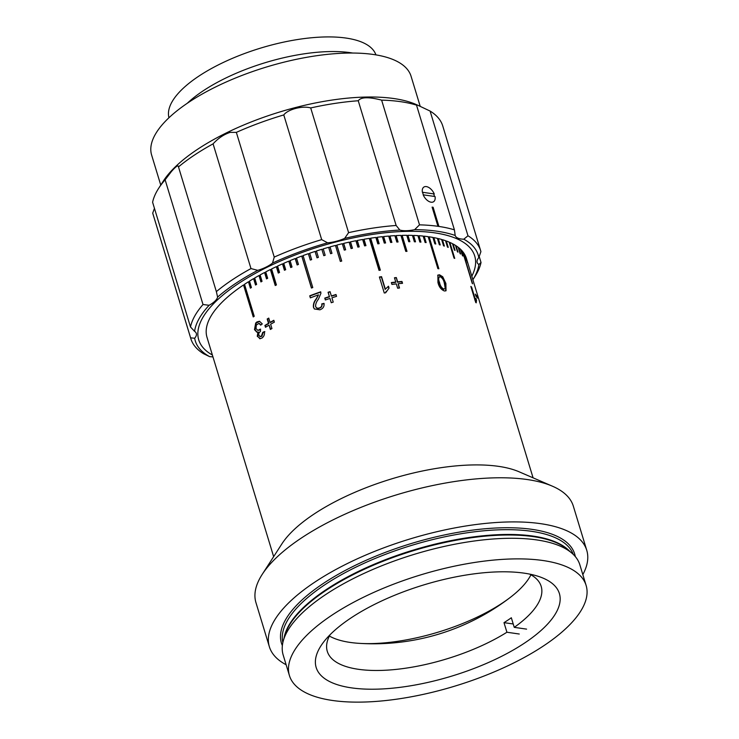 <?xml version="1.0" encoding="UTF-8"?>
<svg xmlns="http://www.w3.org/2000/svg" width="739" height="739" viewBox="0 0 739 739"><rect width="100%" height="100%" fill="white"/><g stroke="black" fill="none" stroke-linecap="round" stroke-linejoin="round"><path stroke-width="1.11" d="M259.897 338.693L257.772 336.365L258.438 332.088L256.812 332.153L254.493 329.612L255.694 323.054L256.969 321.908L259.481 321.271L262.28 323.904L260.701 325.142L258.909 323.396L256.304 325.077L256.036 328.578L257.939 330.435L260.193 329.141L260.59 331.09L258.779 333.234L258.789 335.192L260.396 336.587M258.04 330.435L260.673 329.215M257.07 332.171L255.001 329.668L256.184 323.128L259.712 321.326M260.257 336.531L261.837 336.319L263.195 332.504L264.885 331.682M476.951 296.237L477.514 298.085A135.57 50.88 -16.9 0 0 475.888 295.979L475.325 294.131A135.57 50.88 -16.9 0 1 476.951 296.237L476.304 296.468M470.845 286.436A135.57 50.88 -16.9 0 1 471.602 287.092L475.389 299.544L475.934 298.399L476.507 300.293L476.193 302.842A135.57 50.88 -16.9 0 0 475.704 302.427L470.845 286.436M445.885 283.499L446.033 290.75L444.453 291C441.091 289.67 438.92 286.806 437.931 282.4L437.894 275.084L439.529 274.806L442.735 276.755L445.885 283.499L445.386 283.822L445.765 290.889M396.335 277.559L397.647 281.864A135.57 50.88 -16.9 0 1 401.97 281.467L402.533 283.314A135.57 50.88 -16.9 0 0 398.201 283.711L399.513 288.016A135.57 50.88 -16.9 0 0 397.637 288.21L396.326 283.905A135.57 50.88 -16.9 0 0 391.919 284.423L391.356 282.575A135.57 50.88 -16.9 0 1 395.771 282.067L394.46 277.762A135.57 50.88 -16.9 0 1 396.335 277.559L397.388 282.196A134.849 50.603 -16.9 0 1 401.693 281.799L402.164 283.342M379.403 277.005A135.57 50.88 -16.9 0 1 381.555 276.663L385.342 289.125L388.483 286.215L389.056 288.099L385.647 292.773A135.57 50.88 -16.9 0 0 384.262 292.995L379.403 277.005M329.945 298.436A135.57 50.88 -16.9 0 0 325.345 299.96L324.781 298.113A135.57 50.88 -16.9 0 1 329.382 296.588L328.07 292.284A135.57 50.88 -16.9 0 1 330.056 291.656L331.358 295.96A135.57 50.88 -16.9 0 1 335.996 294.519L336.559 296.367A135.57 50.88 -16.9 0 0 331.922 297.799L333.224 302.103A135.57 50.88 -16.9 0 0 331.248 302.741L329.945 298.436L331.284 302.731M319.932 309.807L314.371 308.957L313.456 307.304C313.096 304.403 313.983 301.632 316.098 299.018L318.537 294.843A135.57 50.88 -16.9 0 0 310.352 297.863L309.733 295.812A135.57 50.88 -16.9 0 1 320.708 291.813L320.911 293.318L318.398 299.249C316.468 301.604 315.535 304.015 315.59 306.482C316.301 308.061 317.585 308.551 319.424 307.941C321.391 307.165 322.167 305.826 321.742 303.923L323.978 303.369C324.449 306.473 323.1 308.616 319.932 309.807M269.07 325.151A135.57 50.88 -16.9 0 0 265.486 327.285L264.922 325.437A135.57 50.88 -16.9 0 1 268.506 323.303L267.195 318.999A135.57 50.88 -16.9 0 1 268.765 318.093L270.077 322.398A135.57 50.88 -16.9 0 1 273.809 320.292L274.363 322.139A135.57 50.88 -16.9 0 0 270.631 324.236L271.943 328.541A135.57 50.88 -16.9 0 0 270.372 329.455L269.07 325.151L270.714 329.252M286.141 664.749A165.859 62.242 -16.9 0 1 269.365 646.745L255.953 602.608A165.859 62.242 -16.9 0 1 262.216 574.369L281.892 543.867A135.57 50.88 -16.9 0 1 313.779 514.233A135.57 50.88 -16.9 0 1 519.111 471.796L552.43 486.197A165.859 62.242 -16.9 0 1 573.344 506.178L586.757 550.315A165.859 62.242 -16.9 0 1 582.831 574.609M533.078 477.828L468.387 264.922A135.57 50.88 163.1 0 0 468.378 264.885L466.438 258.484A135.57 50.88 -16.9 0 0 465.699 256.488L467.648 262.89A135.57 50.88 163.1 0 0 467.417 262.391L465.478 255.999A135.57 50.88 -16.9 0 0 464.462 254.096L466.411 260.488A135.57 50.88 163.1 0 0 466.115 260.017L464.166 253.616A135.57 50.88 -16.9 0 0 462.873 251.814L472.591 283.785A135.57 50.88 163.1 0 0 472.221 283.342L462.512 251.362A135.57 50.88 -16.9 0 0 460.942 249.653L462.882 256.054A135.57 50.88 163.1 0 0 462.448 255.629L460.508 249.237A135.57 50.88 -16.9 0 0 458.66 247.639L460.609 254.031A135.57 50.88 163.1 0 0 460.101 253.634L458.162 247.242A135.57 50.88 -16.9 0 0 456.055 245.754L457.995 252.147A135.57 50.88 163.1 0 0 457.432 251.777L455.483 245.385A135.57 50.88 -16.9 0 0 453.118 244.009L455.058 250.401A135.57 50.88 163.1 0 0 454.43 250.068L452.48 243.676A135.57 50.88 -16.9 0 0 449.866 242.42L454.725 258.41A135.57 50.88 163.1 0 0 454.023 258.096L449.164 242.115A135.57 50.88 -16.9 0 0 446.301 240.979L448.24 247.371A135.57 50.88 163.1 0 0 447.483 247.094L445.534 240.702A135.57 50.88 -16.9 0 0 442.43 239.695L444.379 246.087A135.57 50.88 163.1 0 0 443.557 245.847L441.608 239.445A135.57 50.88 -16.9 0 0 438.273 238.568L440.222 244.96A135.57 50.88 163.1 0 0 439.345 244.757L437.396 238.355A135.57 50.88 -16.9 0 0 433.839 237.607L435.788 243.999A135.57 50.88 163.1 0 0 434.855 243.824L432.906 237.431A135.57 50.88 -16.9 0 0 429.147 236.803L438.855 268.784A135.57 50.88 163.1 0 0 437.876 268.645L428.158 236.665A135.57 50.88 -16.9 0 0 424.186 236.175L426.135 242.577A135.57 50.88 163.1 0 0 425.101 242.466L423.151 236.074A135.57 50.88 -16.9 0 0 418.995 235.713L420.944 242.115A135.57 50.88 163.1 0 0 419.854 242.041L417.914 235.639A135.57 50.88 -16.9 0 0 413.581 235.427L415.521 241.819A135.57 50.88 163.1 0 0 414.394 241.782L412.454 235.39A135.57 50.88 -16.9 0 0 407.946 235.307L409.896 241.708A135.57 50.88 163.1 0 0 408.722 241.699L406.783 235.307A135.57 50.88 -16.9 0 0 402.127 235.362L406.986 251.352A135.57 50.88 163.1 0 0 405.776 251.38L400.917 235.39A135.57 50.88 -16.9 0 0 396.122 235.584L398.062 241.986A135.57 50.88 163.1 0 0 396.825 242.05L394.885 235.649A135.57 50.88 -16.9 0 0 389.952 235.981L391.901 242.374A135.57 50.88 163.1 0 0 390.626 242.475L388.686 236.083A135.57 50.88 -16.9 0 0 383.643 236.545L385.582 242.946A135.57 50.88 163.1 0 0 384.289 243.076L382.34 236.683A135.57 50.88 -16.9 0 0 377.204 237.284L379.144 243.676A135.57 50.88 163.1 0 0 377.823 243.842L375.883 237.45A135.57 50.88 -16.9 0 0 370.655 238.18L380.363 270.16A135.57 50.88 163.1 0 0 379.024 270.363L369.306 238.383A135.57 50.88 -16.9 0 0 364.004 239.242L365.953 245.644A135.57 50.88 163.1 0 0 364.586 245.875L362.646 239.482A135.57 50.88 -16.9 0 0 357.288 240.471L359.228 246.863A135.57 50.88 163.1 0 0 357.861 247.131L355.912 240.738A135.57 50.88 -16.9 0 0 350.508 241.856L352.457 248.249A135.57 50.88 163.1 0 0 351.071 248.544L349.131 242.152A135.57 50.88 -16.9 0 0 343.7 243.39L345.64 249.782A135.57 50.88 163.1 0 0 344.254 250.115L342.314 243.722A135.57 50.88 -16.9 0 0 336.864 245.071L341.723 261.061A135.57 50.88 163.1 0 0 340.337 261.421L335.478 245.431A135.57 50.88 -16.9 0 0 330.028 246.9L331.977 253.301A135.57 50.88 163.1 0 0 330.592 253.689L328.643 247.297A135.57 50.88 -16.9 0 0 323.22 248.877L325.16 255.269A135.57 50.88 163.1 0 0 323.784 255.685L321.834 249.292A135.57 50.88 -16.9 0 0 316.44 250.983L318.38 257.375A135.57 50.88 163.1 0 0 317.013 257.819L315.073 251.426A135.57 50.88 -16.9 0 0 309.715 253.209L311.664 259.611A135.57 50.88 163.1 0 0 310.306 260.073L308.357 253.68A135.57 50.88 -16.9 0 0 303.073 255.565L312.782 287.545A135.57 50.88 163.1 0 0 311.442 288.044L301.734 256.063A135.57 50.88 -16.9 0 0 296.515 258.04L298.454 264.433A135.57 50.88 163.1 0 0 297.143 264.95L295.194 258.558A135.57 50.88 -16.9 0 0 290.067 260.618L292.016 267.019A135.57 50.88 163.1 0 0 290.713 267.555L288.773 261.163A135.57 50.88 -16.9 0 0 283.748 263.306L285.697 269.698A135.57 50.88 163.1 0 0 284.432 270.262L282.483 263.86A135.57 50.88 -16.9 0 0 277.578 266.086L279.527 272.479A135.57 50.88 163.1 0 0 278.289 273.051L276.34 266.659A135.57 50.88 -16.9 0 0 271.573 268.95L276.423 284.94A135.57 50.88 163.1 0 0 275.231 285.531L270.372 269.541A135.57 50.88 -16.9 0 0 265.735 271.897L267.684 278.289A135.57 50.88 163.1 0 0 266.52 278.899L264.571 272.506A135.57 50.88 -16.9 0 0 260.1 274.917L262.04 281.31A135.57 50.88 163.1 0 0 260.922 281.928L258.983 275.536A135.57 50.88 -16.9 0 0 254.678 277.993L256.618 284.386A135.57 50.88 163.1 0 0 255.537 285.023L253.597 278.621A135.57 50.88 -16.9 0 0 249.468 281.125L251.417 287.526A135.57 50.88 163.1 0 0 250.382 288.164L248.443 281.771A135.57 50.88 -16.9 0 0 244.507 284.312L254.225 316.283A135.57 50.88 163.1 0 0 253.736 316.615A135.57 50.88 163.1 0 0 253.246 316.939L243.528 284.958L253.634 316.68M259.768 336.467L261.357 336.236L262.714 332.421L264.414 331.589C264.784 334.434 263.962 336.587 261.966 338.056L259.638 338.674M262.216 574.369A165.859 62.242 -16.9 0 1 301.226 538.121A165.859 62.242 -16.9 0 1 552.43 486.197M269.365 646.745A165.859 62.242 -16.9 0 1 314.629 582.249A165.859 62.242 -16.9 0 1 480.387 523.979A165.859 62.242 -16.9 0 1 586.757 550.315M289.429 675.575L283.166 654.976A155.042 58.178 -16.9 0 1 283.323 640.713A155.042 58.178 -16.9 0 1 325.483 594.692A155.042 58.178 -16.9 0 1 571.801 553.068A155.042 58.178 -16.9 0 1 579.856 564.836L586.119 585.436A155.042 58.178 -16.9 0 1 543.802 645.72A155.042 58.178 -16.9 0 1 388.862 700.193A155.042 58.178 -16.9 0 1 289.429 675.575A155.042 58.178 -16.9 0 1 331.746 615.291A155.042 58.178 -16.9 0 1 486.687 560.818A155.042 58.178 -16.9 0 1 586.119 585.436M524.69 642.976A127.099 47.693 -16.9 0 1 397.674 687.63A127.099 47.693 -16.9 0 1 316.163 667.456A127.099 47.693 -16.9 0 1 350.859 618.035A127.099 47.693 -16.9 0 1 477.874 573.381A127.099 47.693 -16.9 0 1 559.386 593.556A127.099 47.693 -16.9 0 1 524.69 642.976M249.57 281.448L248.914 281.855L250.752 287.933M248.914 281.855L248.443 281.771M254.77 278.298L254.04 278.732L255.888 284.82M260.193 275.213L259.389 275.656L261.246 281.753M265.828 272.183L264.959 272.636L266.807 278.742M271.656 269.236L270.714 269.698L275.49 285.402M277.661 266.363L276.663 266.825L278.52 272.95M283.831 263.574L282.769 264.045L284.626 270.169M290.15 260.885L289.023 261.357L290.889 267.481M296.598 258.308L295.415 258.77L297.272 264.895M303.147 255.833L301.909 256.285L311.544 287.998M309.798 253.468L308.505 253.92L310.371 260.054M316.514 251.242L315.183 251.666L317.04 257.809M325.16 255.269L323.294 249.135L321.918 249.551M352.3 248.276L350.443 242.152L349.205 242.42M365.722 245.681L363.865 239.556L362.729 239.75M380.105 270.197L370.47 238.494L369.389 238.66M378.848 243.713L376.992 237.607L375.966 237.736M385.25 242.974L383.393 236.877L382.433 236.97M391.531 242.41L389.675 236.314L388.779 236.378M397.656 242.004L395.808 235.917L394.977 235.963M406.542 251.362L401.785 235.695L401.018 235.713M409.415 241.699L407.577 235.639L406.884 235.639M415.013 241.801L413.175 235.759L412.556 235.741M420.399 242.078L418.56 236.046L418.025 236.009M425.553 242.512L423.271 236.462M423.724 236.508L424.186 236.175M438.245 268.691L428.278 237.08M428.657 237.127L429.147 236.803M435.142 243.879L433.045 237.866M433.331 237.921L433.839 237.607M439.539 244.803L437.543 238.836M437.737 238.882L438.273 238.568M443.659 245.875L441.765 239.972M447.483 247.103L445.709 241.274L446.301 240.979M449.34 242.678L449.866 242.42M452.647 244.23L453.118 244.009M244.609 284.635L244.027 285.032M475.436 299.193L475.473 301.669M476.507 300.293L475.851 300.551M471.602 287.092L471.103 287.286M475.389 299.544L474.734 299.812M439.613 276.977C437.922 277.698 437.756 279.684 439.105 282.917C439.687 286.058 441.128 288.247 443.428 289.476L445.22 288.293L444.351 283.249C443.769 280.109 442.356 277.91 440.093 276.645L439.058 277.005M439.105 282.917L439.576 282.594C440.158 285.734 441.608 287.924 443.908 289.152M440.093 276.645C438.393 277.374 438.227 279.351 439.576 282.594M443.428 289.476L444.721 288.616M437.673 275.268L439.049 275.13L442.236 277.079L445.386 283.822M439.529 274.806L439.049 275.13M442.735 276.755L442.236 277.079M398.201 283.711L399.171 288.053M391.439 282.861A134.849 50.603 -16.9 0 1 395.531 282.39L395.771 282.067M394.552 278.049A134.849 50.603 -16.9 0 1 396.086 277.892M385.342 289.125L388.289 286.529L388.816 288.284M386.192 291.286L385.546 292.792M379.486 277.282A134.849 50.603 -16.9 0 1 381.379 276.986L385.167 289.448M335.996 294.519L336.55 296.367M325.4 299.942L324.92 298.353A134.849 50.603 -16.9 0 1 329.492 296.838L328.181 292.533A134.849 50.603 -16.9 0 1 330.13 291.914M331.358 295.96L331.46 296.21A134.849 50.603 -16.9 0 1 336.069 294.778M310.482 297.817L309.733 295.812M309.937 296.025A134.849 50.603 -16.9 0 1 320.781 292.081M314.481 309.068L313.659 307.526C313.299 304.616 314.177 301.854 316.274 299.24L318.537 294.843M315.775 306.703C316.504 308.283 317.77 308.773 319.599 308.163C321.557 307.396 322.324 306.057 321.899 304.154L324.125 303.609M264.922 325.437L265.375 325.539A134.849 50.603 -16.9 0 1 268.941 323.405L267.638 319.1A134.849 50.603 -16.9 0 1 268.857 318.398M265.846 327.063L265.375 325.539M270.409 322.204L270.502 322.509A134.849 50.603 -16.9 0 1 273.901 320.587M259.232 330.028L259.712 330.102M260.996 324.911L259.14 323.451M260.433 338.665L257.264 336.3L257.948 332.023M273.642 556.652L207.012 337.344A135.57 50.88 -16.9 0 1 243.528 284.958M261.357 336.236L261.837 336.319M262.714 332.421L263.195 332.504M257.264 336.3L257.772 336.365M254.493 329.612L255.001 329.668M256.969 321.908L257.458 321.982M331.931 253.311L330.074 247.177L328.726 247.556M341.649 261.079L336.864 245.357L335.552 245.69M345.529 249.81L343.663 243.676L342.388 243.981M359.043 246.9L357.177 240.775L355.995 241.006M529.669 574.111A111.774 41.947 163.1 0 1 541.179 586.35A111.774 41.947 163.1 0 1 514.252 627.356L511.333 617.767A111.774 41.947 -16.9 0 1 507.758 620.224A111.774 41.947 -16.9 0 1 503.998 622.654L506.917 632.242L519.258 634.016M330.037 634.764A111.774 41.947 163.1 0 0 327.285 651.336A111.774 41.947 163.1 0 0 396.52 669.358A111.774 41.947 163.1 0 0 506.917 632.242M329.372 636.039A111.774 41.947 163.1 0 0 502.511 602.95A111.774 41.947 163.1 0 0 530.935 574.794M503.998 622.654L513.217 623.975M514.252 627.356L526.593 629.129M246.937 278.206A144.225 54.123 -16.9 0 1 387.873 232.508A144.225 54.123 -16.9 0 1 474.724 256.008A144.225 54.123 -16.9 0 1 471.815 276.192A144.225 54.123 -16.9 0 0 474.724 256.008A144.225 54.123 -16.9 0 0 382.239 233.108A144.225 54.123 -16.9 0 0 238.097 283.785A144.225 54.123 -16.9 0 0 198.736 339.866A144.225 54.123 -16.9 0 1 246.937 278.206M212.389 355.016A144.225 54.123 -16.9 0 1 198.736 339.866A144.225 54.123 -16.9 0 0 212.389 355.016M419.364 238.688A129.805 48.709 -16.9 0 1 419.918 238.743M443.077 243.944A129.805 48.709 -16.9 0 1 443.816 244.249M160.751 185.073L151.634 155.079A135.57 50.88 -16.9 0 1 188.639 102.361A135.57 50.88 -16.9 0 1 324.125 54.732A135.57 50.88 -16.9 0 1 411.069 76.256L420.205 106.324M187.263 103.284A108.171 40.59 -16.9 0 1 203.077 90.897A108.171 40.59 -16.9 0 1 352.66 53.032M168.954 117.76A108.171 40.59 -16.9 0 1 198.634 76.274A108.171 40.59 -16.9 0 1 306.011 38.354A108.171 40.59 -16.9 0 1 375.92 54.871M158.691 188.269A151.44 56.829 163.1 0 0 152.603 202.264L190.496 326.98A151.44 56.829 -16.9 0 1 203.013 304.514L165.12 179.799A151.44 56.829 163.1 0 0 158.691 188.269L163.374 181A144.225 54.123 -16.9 0 1 197.295 149.481A144.225 54.123 -16.9 0 1 415.734 104.328L417.332 105.021L415.355 104.347L416.528 105.141A151.44 56.829 163.1 0 0 381.62 100.135C368.659 96.791 360.872 97.003 358.249 100.753A151.44 56.829 163.1 0 0 310.703 107.94C302.648 105.492 287.914 109.298 283.785 114.924A151.44 56.829 163.1 0 0 236.351 132.373L230.18 132.373C223.899 134.396 218.199 138.23 213.091 143.856A151.44 56.829 163.1 0 0 194.311 155.162A151.44 56.829 163.1 0 0 178.487 166.903L216.37 291.619A151.44 56.829 -16.9 0 1 232.194 279.878A151.44 56.829 -16.9 0 1 250.983 268.571L213.091 143.856M480.655 250.715A151.44 56.829 -16.9 0 1 480.913 251.639L478.798 257.625A147.828 55.48 163.1 0 0 463.787 239.214L467.981 235.778A151.44 56.829 -16.9 0 1 480.655 250.715L442.763 126.009A151.44 56.829 163.1 0 0 430.098 111.062L417.332 105.021M423.318 194.847L422.579 192.297M433.71 193.886L434.523 196.454M236.351 132.373L274.243 257.089A151.44 56.829 -16.9 0 1 321.677 239.63L283.785 114.924M250.983 268.571L257.782 270.345A21.634 8.12 163.1 0 0 270.372 264.654A21.634 8.12 163.1 0 0 272.525 263.066L274.243 257.089M257.782 270.345A147.828 55.48 163.1 0 0 235.639 283.434A147.828 55.48 163.1 0 0 217.599 297.106L216.37 291.619M203.013 304.514L209.128 305.281A21.634 8.12 163.1 0 0 211.659 303.747A21.634 8.12 163.1 0 0 217.599 297.106M165.12 179.799L171.466 171.476C176.076 166.238 178.413 164.714 178.487 166.903L178.422 166.506M481.024 262.502A151.44 56.829 -16.9 0 1 474.937 276.497L472.877 279.693A147.828 55.48 163.1 0 0 478.872 264.516L481.024 262.502L479.186 256.424M212.989 357.002A21.634 8.12 163.1 0 0 209.673 356.66L203.539 353.704A151.44 56.829 -16.9 0 1 190.865 338.758A151.44 56.829 -16.9 0 1 190.607 337.843L152.714 213.128A151.44 56.829 163.1 0 0 152.973 214.051L190.865 338.758M190.607 337.843L194.662 338.25A147.828 55.48 163.1 0 0 209.673 356.66M154.451 208.343L152.714 213.128M194.662 338.25A21.634 8.12 163.1 0 0 196.325 333.446A21.634 8.12 163.1 0 0 194.588 331.358L190.496 326.98M209.128 305.281A147.828 55.48 163.1 0 0 194.588 331.358M321.677 239.63L327.589 242.808A147.828 55.48 163.1 0 0 272.525 263.066M310.703 107.94L348.596 232.646A151.44 56.829 -16.9 0 1 396.141 225.469L358.249 100.753M327.589 242.808A21.634 8.12 163.1 0 0 344.651 238.383L348.596 232.646M454.42 229.857L455.196 235.464A147.828 55.48 163.1 0 0 414.662 229.644L419.512 224.85A151.44 56.829 -16.9 0 1 437.941 226.3L432.112 207.114A151.44 56.829 -16.9 0 1 433.1 207.262L438.929 226.448A151.44 56.829 -16.9 0 1 454.42 229.857L416.528 105.141M396.141 225.469L399.845 230.041A21.634 8.12 163.1 0 0 414.662 229.644M399.845 230.041A147.828 55.48 163.1 0 0 344.651 238.383M478.798 257.625A21.634 8.12 163.1 0 0 477.145 262.428A21.634 8.12 163.1 0 0 478.872 264.516M455.196 235.464A21.634 8.12 163.1 0 0 455.215 235.519A21.634 8.12 163.1 0 0 463.787 239.214M430.098 111.062L467.981 235.778M438.31 226.356L432.611 207.585L433.1 207.262M381.62 100.135L419.512 224.85M438.929 226.448A151.44 56.829 163.1 0 0 437.941 226.3M422.403 192.269L434.264 193.969A8.794 5.099 56.3 0 0 426.348 186.597A8.794 5.099 56.3 0 0 422.403 192.269M435.04 196.528L423.179 194.828A8.794 5.099 56.3 0 0 431.086 202.2A8.794 5.099 56.3 0 0 435.04 196.528M282.852 642.616A151.8 56.968 -16.9 0 1 324.633 584.909A151.8 56.968 -16.9 0 1 474.687 531.775A151.8 56.968 -16.9 0 1 573.252 554.389M282.363 645.572A153.241 57.503 -16.9 0 1 323.266 583.487A153.241 57.503 -16.9 0 1 479.611 529.29A153.241 57.503 -16.9 0 1 575.293 556.569M284.053 638.126A151.8 56.968 -16.9 0 1 326.084 589.685A151.8 56.968 -16.9 0 1 569.751 551.331M283.323 640.713L284.82 635.42A151.985 57.032 -16.9 0 1 326.148 590.304A151.985 57.032 -16.9 0 1 567.617 549.502L571.801 553.068M359.052 643.336A224.924 224.924 0 0 0 510.326 597.38M259.38 323.47L258.909 323.396"/></g></svg>
